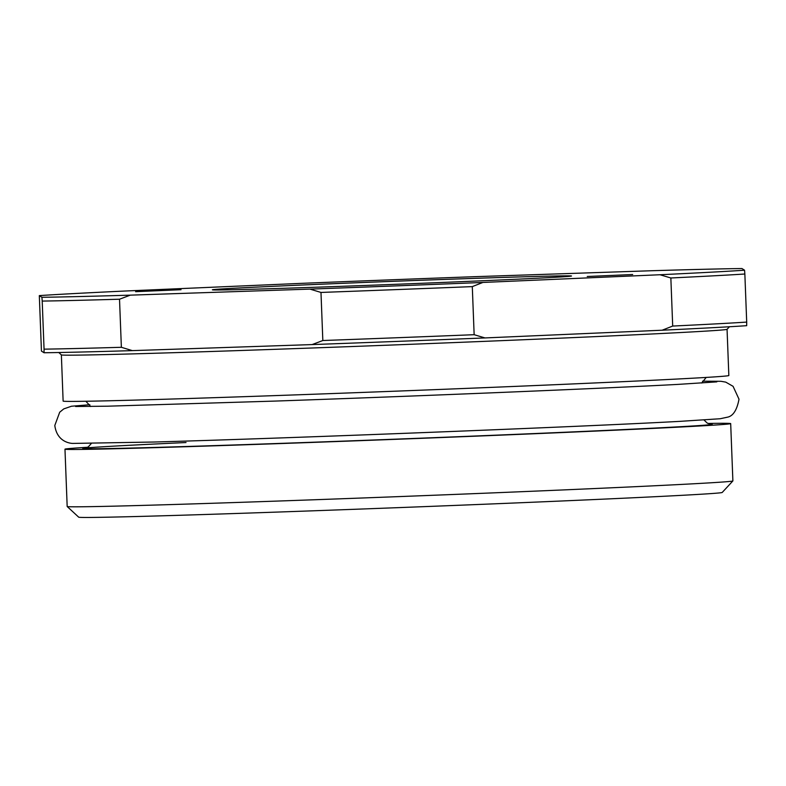 <?xml version="1.0" encoding="UTF-8"?>
<svg xmlns="http://www.w3.org/2000/svg" width="786" height="786" viewBox="0 0 786 786"><rect width="100%" height="100%" fill="white"/><g stroke="black" fill="none" stroke-linecap="round" stroke-linejoin="round"><path stroke-width="1.18" d="M304.123 287.627A179.689 1.533 177.8 0 1 212.387 289.818A179.689 1.533 177.8 0 1 479.745 278.195A179.689 1.533 177.8 0 1 571.491 276.024A179.689 1.533 177.8 0 1 304.123 287.627M729.428 326.76L727.05 329.324A333.097 2.849 177.8 0 1 231.428 350.821A333.097 2.849 177.8 0 1 61.367 354.899L63.126 401.096A333.097 2.849 177.8 0 0 233.206 397.048A333.097 2.849 177.8 0 0 728.838 375.521L727.06 329.305M181.035 289.7L135.605 291.675L181.035 289.7M632.671 274.52L587.24 276.495L632.671 274.52M722.206 492.468A321.995 2.751 177.8 0 1 243.11 513.248A321.995 2.751 177.8 0 1 78.708 517.188L67.193 506.528A333.097 2.849 -2.2 0 0 237.254 502.45A333.097 2.849 -2.2 0 0 732.876 480.953A333.097 2.849 -2.2 0 0 732.886 480.924L722.206 492.468M87.629 447.273A333.097 2.849 -2.2 0 0 64.973 449.179A333.097 2.849 -2.2 0 0 235.053 445.122A333.097 2.849 -2.2 0 0 730.685 423.605A333.097 2.849 -2.2 0 0 707.95 423.448M64.973 449.179L67.174 506.498A333.097 2.849 -2.2 0 0 67.193 506.528M744.853 274.009L746.7 322.083A370.118 3.164 -2.2 0 1 672.698 326.062L670.851 277.979A370.118 3.164 177.8 0 0 744.853 274.009L744.558 270.207L741.955 268.547A366.414 3.134 -2.2 0 0 653.628 270.669L473.889 276.711A366.414 3.134 -2.2 0 0 300.999 283.373L123.874 291.075A366.414 3.134 -2.2 0 0 39.32 295.615L41.913 297.275A366.414 3.134 -2.2 0 0 130.25 295.153L309.979 289.11A366.414 3.134 -2.2 0 0 482.869 282.449L659.994 274.746A366.414 3.134 -2.2 0 0 744.558 270.207M472.298 286.615L474.145 334.698A370.118 3.164 -2.2 0 1 322.83 340.525L320.983 292.441A370.118 3.164 177.8 0 0 472.298 286.615L482.869 282.449M119.521 299.22L121.368 347.294A370.118 3.164 -2.2 0 1 44.055 349.151L42.208 301.077A370.118 3.164 177.8 0 0 119.521 299.22L130.25 295.153M39.32 295.615L41.442 351.087L44.045 352.747A366.414 3.134 177.8 0 0 132.372 350.625L121.368 347.294M659.994 274.746L670.851 277.979M309.979 289.11L320.983 292.441M41.913 297.275L42.208 301.077M746.7 322.083L746.68 325.679A366.414 3.134 177.8 0 1 662.126 330.218L485.001 337.931A366.414 3.134 177.8 0 1 312.111 344.582L132.372 350.625M672.698 326.062L662.126 330.218M485.001 337.931L474.145 334.698M322.83 340.525L312.111 344.582M44.055 349.151L44.045 352.747M186.017 442.538A314.596 2.682 -2.2 0 0 244.092 444.64A314.596 2.682 -2.2 0 0 572.591 431.907A314.596 2.682 -2.2 0 0 709.964 424.076M85.861 401.263L90.675 406.5M85.32 448.138L88.366 446.821L91.304 443.51M730.685 423.605L732.886 480.924M61.367 354.899L58.803 352.521M704.001 419.97L707.154 423.025L710.318 424.135M701.78 383.028L706.182 377.427M75.594 406.5L107.525 406.195L275.807 401.057C420.893 396.006 604.139 388.412 678.19 384.383L716.812 381.868M89.82 404.731L71.477 406.234L63.754 408.907L59.697 412.228L54.804 425.491C57.142 442.97 71.801 443.442 72.902 443.412L153.81 442.027C289.199 438.264 582.102 426.749 680.175 421.345L720.212 418.732L727.079 417.258C732.945 416.325 736.914 410.312 739.007 399.209L733.073 386.319L725.733 382.124L720.909 381.289L702.507 381.19"/></g></svg>
